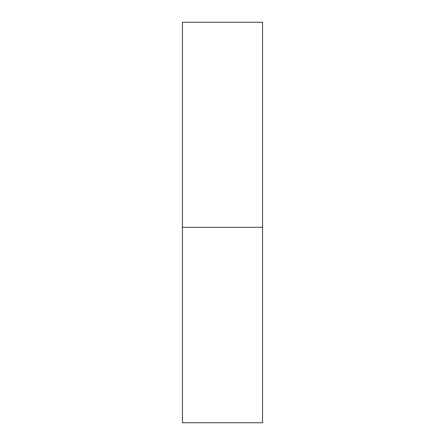 <?xml version="1.0" encoding="UTF-8"?>
<svg xmlns="http://www.w3.org/2000/svg" width="445" height="445" viewBox="0 0 445 445"><rect width="100%" height="100%" fill="white"/><g stroke="black" fill="none" stroke-linecap="round" stroke-linejoin="round"><path stroke-width="0.67" d="M182.45 227.306L262.55 227.306L262.55 22.25L182.45 22.25L182.45 422.75L262.55 422.75L262.55 227.306L182.45 227.306"/></g></svg>
